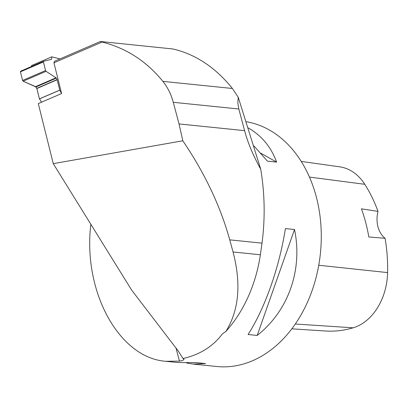 <?xml version="1.0" encoding="UTF-8"?>
<svg xmlns="http://www.w3.org/2000/svg" width="408" height="408" viewBox="0 0 408 408"><rect width="100%" height="100%" fill="white"/><g stroke="black" fill="none" stroke-linecap="round" stroke-linejoin="round"><path stroke-width="0.61" d="M60.002 58.91L51.765 56.845L51.576 59.084L50.429 59.578M31.268 67.172L31.549 65.561L51.765 56.845M51.576 59.084A0.683 0.316 66.7 0 1 51.449 59.318A0.683 0.316 66.7 0 1 51.428 59.328L43.544 61.312A0.785 0.362 66.7 0 0 43.518 61.322A0.785 0.362 66.7 0 0 43.411 61.934L45.558 70.548A0.785 0.362 66.7 0 0 46.043 71.329L56.039 77.801A0.683 0.316 66.7 0 1 56.335 78.152L57.166 79.769L59.747 90.102A3.131 1.448 -113.3 0 1 59.772 90.153L61.598 93.544L53.927 62.812L54.514 61.277L100.399 41.499L172.977 48.98C195.702 54.335 215.511 67.498 232.387 88.48L162.894 81.371C167.678 87.378 171.141 94.355 173.283 102.306L179.036 123.935L182.82 140.78C204.841 173.303 220.478 206.326 229.74 239.853L233.05 251.976C241.373 283.851 238.986 310.33 225.894 331.403A124.517 92.534 -84.2 0 0 260.38 254.77L262.018 243.153C265.241 218.29 264.807 193.632 260.712 169.167L238.236 97.242L237.818 102.831L238.823 109.007L173.283 102.306M59.747 90.102L39.438 98.858L41.57 102.184L39.438 98.858L36.863 88.526L35.904 86.965L23.144 81.202L22.578 80.463L20.431 71.849L20.645 71.186L24.761 69.977M57.095 79.586L36.781 88.342L35.547 86.639L23.144 81.202L22.578 80.463L20.431 71.849L20.614 71.201L43.493 61.333M39.438 98.858L36.781 88.342M41.473 102.224L41.392 101.903M100.399 41.499L102.112 42.05L53.927 62.812M61.598 93.544L38.296 103.596L53.264 163.654L182.82 140.78M53.264 163.654L131.611 290.037L178.209 350.951L182.988 358.52C199.721 354.751 212.874 346.53 222.436 333.866L225.894 331.403M260.712 169.167C253.21 155.657 247.829 142.81 244.581 130.636L238.823 109.007M182.988 358.52L183.983 359.264L183.901 359.662L182.463 360.488L179.474 361.111L176.006 348.075M90.846 224.278C82.676 291.557 119.08 358.046 165.862 361.299L179.474 361.111M165.862 361.299L177.735 362.513L196.457 362.646L205.581 363.579L193.106 364.084L216.699 366.501A123.338 91.662 -84.2 0 0 320.091 256.173A123.338 91.662 -84.2 0 0 246.32 121.712M285.401 228.577L294.525 229.51C302.864 269.902 288.466 310.753 257.193 335.442L248.069 334.509C264.925 308.346 279.322 267.495 285.401 228.577M248.309 127.933C261.747 135.711 271.172 147.099 276.588 162.098L267.464 161.165L253.893 145.891M193.106 364.084L186.675 363.003M291.791 328.828L325.625 331.01A137.221 101.974 -84.2 0 0 353.15 327.813A54.993 40.871 -84.2 0 0 387.6 272.59A137.221 101.974 -84.2 0 0 385.075 238.282L368.827 236.982A137.858 102.449 95.8 0 0 361.422 208.82L378.002 211.385A137.221 101.974 -84.2 0 0 364.788 184.299A54.993 40.871 -84.2 0 0 339.635 166.811L301.247 161.42M378.002 211.385A23.496 17.457 -84.2 0 0 385.075 238.282M260.732 153.143L276.588 162.098M294.525 229.51L257.193 335.442M238.236 97.242L232.387 88.48M102.112 42.05C126.179 48.062 146.436 61.169 162.894 81.371M31.375 66.555L31.549 65.561M39.469 98.909L59.772 90.153M56.335 78.152L35.904 86.965M56.039 77.801L35.547 86.639M46.043 71.329L23.144 81.202M45.558 70.548L22.578 80.463M43.411 61.934L20.431 71.849M57.166 79.769L36.863 88.526M353.15 327.813L295.275 324.003M387.6 272.59L318.735 265.261M364.788 184.299L309.478 177.077M260.38 254.77L233.05 251.976M262.018 243.153L229.74 239.853M244.581 130.636L179.036 123.935M20.614 71.201L43.518 61.322"/></g></svg>

